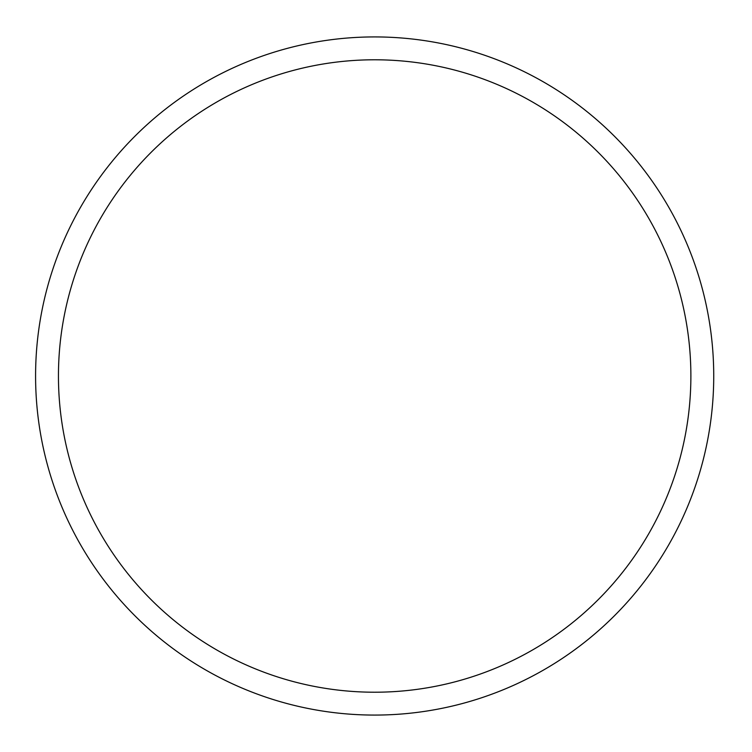 <?xml version="1.0" encoding="UTF-8"?>
<svg xmlns="http://www.w3.org/2000/svg" width="752" height="752" viewBox="0 0 752 752"><rect width="100%" height="100%" fill="white"/><g stroke="black" fill="none" stroke-linecap="round" stroke-linejoin="round"><path stroke-width="1.13" d="M713.733 376A339.067 339.067 0 0 1 205.127 669.647A339.067 339.067 0 0 1 205.127 82.353A339.067 339.067 0 0 1 713.733 376M58.449 376A316.207 316.207 0 0 1 532.764 102.15A316.207 316.207 0 0 1 532.764 649.85A316.207 316.207 0 0 1 58.449 376"/></g></svg>
